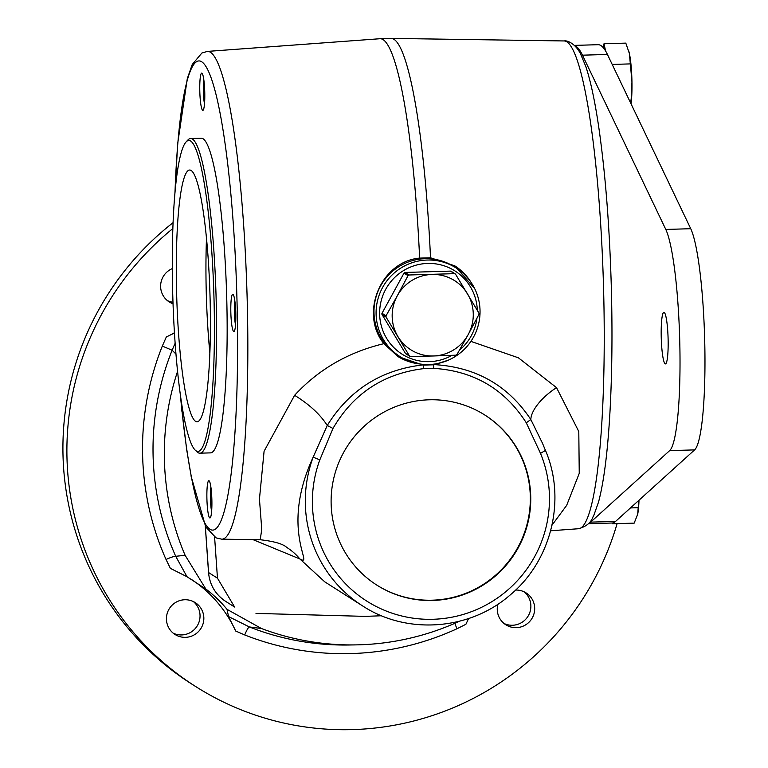 <?xml version="1.0" encoding="UTF-8"?>
<svg xmlns="http://www.w3.org/2000/svg" width="768" height="768" viewBox="0 0 768 768"><rect width="100%" height="100%" fill="white"/><g stroke="black" fill="none" stroke-linecap="round" stroke-linejoin="round"><path stroke-width="1.15" d="M400.013 356.592L397.901 355.258A52.454 51.792 -57.7 0 1 382.195 283.238A52.454 51.792 -57.7 0 1 454.013 266.621L456.125 267.955A52.454 51.792 -57.7 0 1 480.038 310.752A52.454 51.792 -57.7 0 1 428.976 364.512A52.454 51.792 -57.7 0 1 400.013 356.592A52.454 51.792 -57.7 0 1 384.307 284.573A52.454 51.792 -57.7 0 1 456.125 267.955M324.739 581.827L362.726 605.99A125.923 124.32 -57.7 0 1 313.142 457.19C279.245 530.669 314.938 567.466 299.856 558.96L324.739 581.827M174.806 194.986L177.686 143.587L187.296 78.605L192.25 64.464L201.888 53.021L207.456 51.398A243.994 32.266 88.3 0 1 247.037 294.336A243.994 32.266 88.3 0 1 221.731 539.174L260.208 539.741C274.109 541.325 282.97 543.888 286.781 547.43L286.781 547.43A56.669 55.949 -57.7 0 1 299.856 558.96L253.008 539.635M205.354 526.224L208.589 572.554L217.459 578.17L234.605 607.027L225.725 601.411C215.414 594.528 209.683 584.89 208.531 572.477A6.298 0.595 -4 0 0 208.589 572.554A37.776 37.296 122.3 0 0 225.725 601.411M474.653 288.547L454.714 265.805L430.522 257.789L419.635 258.106C380.448 261.514 359.472 313.805 383.885 343.67L397.958 356.554L423.12 365.107L423.6 368.64C383.53 373.603 353.318 393.533 332.976 428.448L319.834 459.84A119.626 118.109 122.3 0 0 433.008 619.277A119.626 118.109 122.3 0 0 540.509 453.389L545.434 450.394L542.419 443.107L545.434 450.394M470.909 341.376L518.419 357.821L556.522 387.638L578.794 431.52L579.245 473.357L566.678 505.354L552.019 525.168M454.704 265.795A53.52 52.838 -57.7 0 1 471.283 282.739M540.509 453.389L526.282 422.794C504.739 389.107 473.866 370.954 433.661 368.352L433.738 364.8L448.243 360.202M433.738 364.8L423.12 365.107M419.856 363.974A53.52 52.838 -57.7 0 1 397.632 356.342M405.091 272.448L409.104 274.982L454.483 273.658L450.47 271.114L405.091 272.448A1.258 1.248 122.3 0 0 404.016 273.101L382.022 313.277A1.258 1.248 122.3 0 0 382.042 314.525L405.418 353.366A1.258 1.248 122.3 0 0 405.821 353.779L409.824 356.314M260.208 539.741L261.763 529.344L259.45 499.085L264.086 451.258L294.605 395.309C318.614 369.322 348.374 352.109 383.885 343.67M434.726 364.646C476.131 367.219 508.166 385.517 530.822 419.53A37.776 16.57 144.9 0 1 556.522 387.638M526.282 422.794L530.822 419.53L542.419 443.107M186.106 141.926L187.891 139.997A157.402 20.822 88.3 0 1 190.627 138.509A157.402 20.822 88.3 0 1 192.49 139.085A157.402 20.822 88.3 0 1 216.221 302.246A157.402 20.822 88.3 0 1 199.834 453.187A157.402 20.822 88.3 0 1 197.011 451.862L195.12 450.048A155.52 20.573 88.3 0 1 172.8 296.506A155.52 20.573 88.3 0 1 186.106 141.926A155.52 20.573 88.3 0 1 190.656 141.014A155.52 20.573 88.3 0 1 214.291 312.595A155.52 20.573 88.3 0 1 195.12 450.048M319.834 459.84L313.142 457.19L327.245 425.482C320.304 414.518 309.418 404.458 294.605 395.309M455.904 355.181L433.43 355.978A40.925 40.406 -57.7 0 1 397.958 336.624A40.925 40.406 -57.7 0 1 397.248 295.862A40.925 40.406 -57.7 0 1 432.01 274.454A40.925 40.406 -57.7 0 1 467.482 293.808A40.925 40.406 -57.7 0 1 468.192 334.57L456.979 354.518L455.904 355.181M455.578 274.253L454.483 273.658L455.578 274.253L478.954 313.094L478.973 314.352L468.192 334.57A40.925 40.406 -57.7 0 1 433.43 355.978L410.525 356.506L409.43 355.91L386.054 317.069L382.042 314.525M180.72 397.632L182.016 411.11C184.579 435.341 187.536 456.422 190.906 474.374A234.566 31.018 -91.7 0 0 235.018 431.722A234.566 31.018 -91.7 0 0 215.894 93.984A234.566 31.018 -91.7 0 0 174.979 192.998M201.955 73.19A18.624 2.467 88.3 0 1 202.061 73.277A18.624 2.467 88.3 0 1 204.739 91.67A18.624 2.467 88.3 0 1 203.146 110.179A18.624 2.467 88.3 0 1 199.824 92.227A18.624 2.467 88.3 0 1 201.955 73.19M209.069 480.787A18.624 2.467 88.3 0 1 209.184 480.883A18.624 2.467 88.3 0 1 211.853 499.267A18.624 2.467 88.3 0 1 210.259 517.786A18.624 2.467 88.3 0 1 206.938 499.834A18.624 2.467 88.3 0 1 209.069 480.787M232.982 294.384A18.624 2.467 88.3 0 1 233.098 294.47A18.624 2.467 88.3 0 1 235.776 312.864A18.624 2.467 88.3 0 1 234.182 331.373A18.624 2.467 88.3 0 1 230.861 313.421A18.624 2.467 88.3 0 1 232.982 294.384M190.627 138.509L201.226 138.202A157.402 20.822 88.3 0 1 203.098 138.768A157.402 20.822 88.3 0 1 226.829 301.93A157.402 20.822 88.3 0 1 210.442 452.88L199.834 453.187M234.816 300.682A15.475 2.045 -91.7 0 0 235.526 325.075M203.779 79.488A15.475 2.045 -91.7 0 0 204.49 103.882M484.598 414.883A100.742 99.456 -57.7 0 1 526.512 526.253A100.742 99.456 -57.7 0 1 432.259 600.192A100.742 99.456 -57.7 0 1 376.838 585.11M382.022 313.277L386.035 315.811L397.248 295.862L408.029 275.645L404.016 273.101M386.035 315.811L386.054 317.069M332.976 428.448L327.245 425.482C349.2 390.163 380.813 370.013 422.093 365.011M477.322 310.33A49.306 48.682 122.3 0 0 427.632 263.434A49.306 48.682 122.3 0 0 379.642 313.968A49.306 48.682 122.3 0 0 429.35 361.651A49.306 48.682 122.3 0 0 451.997 355.334M459.456 350.179A49.306 48.682 122.3 0 0 476.957 318.211M432.682 600.461A100.742 99.456 -57.7 0 1 377.05 585.245A100.742 99.456 -57.7 0 1 346.896 446.928A100.742 99.456 -57.7 0 1 484.81 415.008A100.742 99.456 -57.7 0 1 526.973 526.397A100.742 99.456 -57.7 0 1 432.682 600.461M409.104 274.982L408.029 275.645M455.174 273.84L451.162 271.306A1.258 1.248 122.3 0 0 450.47 271.114M191.165 170.486A125.923 16.656 88.3 0 1 210.154 301.018A125.923 16.656 88.3 0 1 197.04 421.776A125.923 16.656 88.3 0 1 195.542 421.325A125.923 16.656 88.3 0 1 176.563 290.794A125.923 16.656 88.3 0 1 189.677 170.035A125.923 16.656 88.3 0 1 191.165 170.486M210.893 487.085A15.475 2.045 -91.7 0 0 211.613 511.488M206.496 238.08A125.923 16.656 -91.7 0 0 209.856 352.867M405.418 353.366L410.525 356.506M588.787 523.363A239.261 31.642 -91.7 0 0 590.63 522.134L669.648 450.624A113.328 14.986 -91.7 0 0 679.891 347.741A113.328 14.986 -91.7 0 0 665.789 229.44L582.48 55.181A239.261 31.642 -91.7 0 0 574.81 45.715M665.126 363.821A25.814 3.418 -91.7 0 0 665.434 363.907A25.814 3.418 -91.7 0 0 668.083 338.006A25.814 3.418 -91.7 0 0 663.917 312.307A25.814 3.418 -91.7 0 0 661.229 337.056A25.814 3.418 -91.7 0 0 665.126 363.821M588.47 523.699L612.086 523.008A239.261 31.642 -91.7 0 0 615.581 521.405L694.598 449.894A113.328 14.986 -91.7 0 0 704.842 347.011A113.328 14.986 -91.7 0 0 690.739 228.71L665.789 229.44M690.739 228.71L607.43 54.451A239.261 31.642 -91.7 0 0 598.08 44.698L574.474 45.389M631.037 103.824A31.478 4.166 -91.7 0 0 631.958 81.965A31.478 4.166 -91.7 0 0 629.366 53.472A31.478 4.166 -91.7 0 0 629.002 51.936A31.478 4.166 -91.7 0 0 628.915 51.6M175.123 343.267L172.118 350.227A264.634 261.274 122.3 0 0 175.718 556.301L185.117 555.283A260.15 256.848 -57.7 0 1 177.542 371.453M185.117 555.283L205.795 588.989A125.923 124.32 -57.7 0 1 227.002 609.331L261.475 628.522L249.379 626.947A264.634 261.274 122.3 0 0 348.816 645.005L355.67 644.89A260.15 256.848 -57.7 0 1 261.475 628.522M459.379 621.254L455.942 622.829A260.15 256.848 -57.7 0 1 355.67 644.89M617.098 523.632A283.334 279.734 -57.7 0 1 352.579 729.6A283.334 279.734 -57.7 0 1 196.109 686.813L192.134 684.298A283.334 279.734 -57.7 0 1 173.098 222.662M174.442 333.005L166.33 336.96A125.923 124.32 -57.7 0 0 174.422 332.765M166.33 336.96L162.317 346.08A274.042 270.557 -57.7 0 0 166.042 559.478L170.371 568.368L186.998 576.72L205.795 588.989M191.069 579.206A125.923 124.32 -57.7 0 1 235.699 631.027L228.547 616.57L227.002 609.331M454.522 622.387A9.446 0.826 -114.7 0 0 457.018 628.733L465.898 624.288L468.586 618.538M172.982 302.237A18.893 18.653 -57.7 0 1 167.405 300.614M173.03 303.773A18.893 18.653 -57.7 0 1 172.32 268.608M524.102 591.802A18.893 18.653 -57.7 0 1 504.038 623.491M515.635 590.045A18.893 18.653 -57.7 0 1 533.981 613.776A18.893 18.653 -57.7 0 1 505.872 624.816A18.893 18.653 -57.7 0 1 497.885 604.214M193.267 601.488A18.893 18.653 -57.7 0 1 173.203 633.178M185.462 637.344A18.893 18.653 -57.7 0 1 169.382 608.563A18.893 18.653 -57.7 0 1 203.146 623.462A18.893 18.653 -57.7 0 1 185.462 637.344M196.109 686.813A283.334 279.734 -57.7 0 1 172.877 228.518M457.018 628.733A274.042 270.557 -57.7 0 1 244.723 634.954L235.699 631.027M228.547 616.57L249.379 626.947A9.446 1.478 111.5 0 0 244.723 634.954M166.042 559.478A9.446 1.258 156 0 1 175.718 556.301L186.998 576.72M175.939 354.029L172.118 350.227L162.317 346.08M630.97 103.67L631.958 81.965L630.346 63.898L612.202 64.435M637.642 514.464A31.478 4.166 -91.7 0 0 637.709 514.118A31.478 4.166 -91.7 0 0 638.995 500.208M612.595 522.96L612.394 523.766L634.176 523.133L637.69 514.224L638.774 500.419M638.093 507.706L630.47 507.926M612.394 523.766L612.221 523.008M603.072 47.453L604.013 43.757L605.587 50.976M630.979 100.109L629.28 100.157M630.346 63.898L629.366 53.472L625.805 43.123L604.013 43.757M217.459 578.17L214.598 537.091M550.666 530.774L578.506 528.73A243.994 32.266 -91.7 0 0 603.437 283.901A243.994 32.266 -91.7 0 0 564.23 40.954L391.258 38.4A251.606 33.274 88.3 0 1 430.522 257.789M419.635 258.106A251.606 33.274 -91.7 0 0 379.987 38.726L391.258 38.4M208.579 572.4A6.298 0.595 -4 0 0 208.531 572.477L205.296 526.109M182.016 411.11L186.672 449.664L190.906 474.374M433.661 368.352A63.274 62.467 122.3 0 0 423.6 368.64M181.978 411.792L180.442 395.664M694.598 449.894L669.648 450.624M607.43 54.451L582.48 55.181M615.581 521.405L590.63 522.134M255.994 613.402L365.194 616.378L381.562 615.754M207.456 51.398L379.987 38.726M545.482 450.451C566.448 499.2 551.52 560.602 510.432 594.749C470.198 630.278 407.184 635.098 362.726 605.99M190.973 475.814L205.747 526.963L216.058 537.869L221.731 539.174M578.506 528.73C592.378 524.909 592.512 516.288 593.722 515.664L598.55 501.984C603.965 481.574 607.786 451.248 610.022 410.986C612.058 373.373 612.499 332.419 611.347 288.134C609.638 227.856 605.52 174.739 598.992 128.784C595.114 102.019 590.707 81.216 585.773 66.384L580.282 53.29C574.589 42.682 566.429 40.234 564.23 40.954"/></g></svg>
